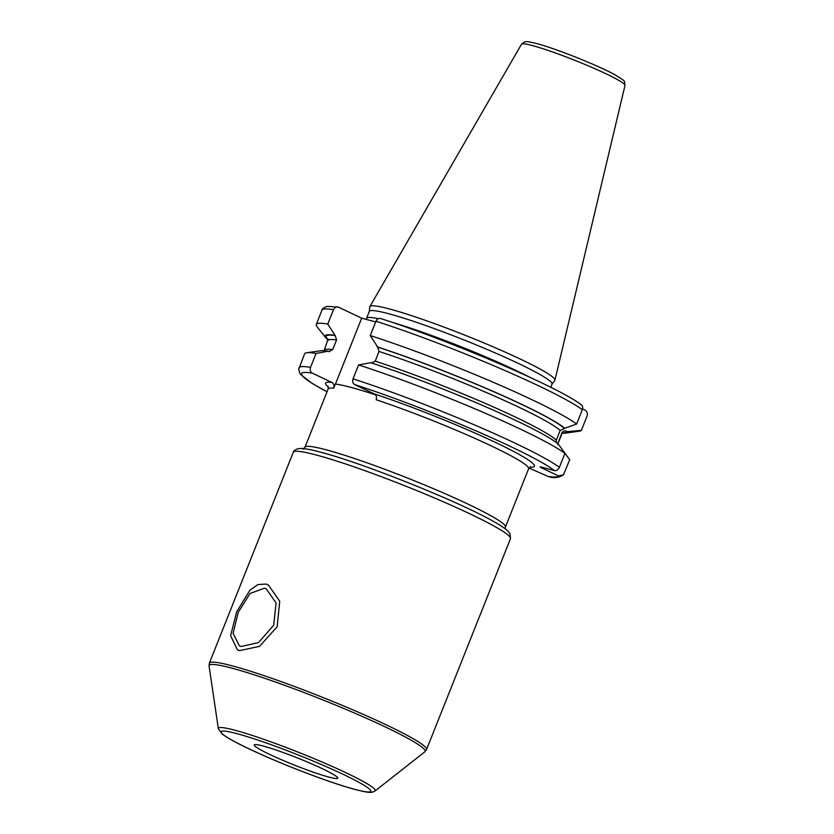 <?xml version="1.0" encoding="UTF-8"?>
<svg xmlns="http://www.w3.org/2000/svg" width="834" height="834" viewBox="0 0 834 834"><rect width="100%" height="100%" fill="white"/><g stroke="black" fill="none" stroke-linecap="round" stroke-linejoin="round"><path stroke-width="1.25" d="M625 85.391C623.571 80.085 627.773 82.816 615.273 74.966C598.822 65.719 556.111 48.653 536.888 43.618C524.794 40.699 527.098 41.815 524.409 41.981L521.521 44.212A55.69 4.806 -158.3 0 1 532.936 45.714A55.69 4.806 21.7 0 1 591.004 67.012A55.69 4.806 21.7 0 1 625 85.391L554.944 380.137A99.58 8.59 21.7 0 0 494.145 347.278A99.58 8.59 21.7 0 0 390.322 309.195A99.58 8.59 -158.3 0 0 369.91 306.505A99.58 8.59 -158.3 0 0 369.816 306.797L369.274 311.478M554.944 380.137A99.58 8.59 21.7 0 1 554.808 380.419L551.993 384.193M378.24 318.703A98.329 8.476 -158.3 0 0 366.574 318.254L369.306 311.395A98.329 8.476 -158.3 0 1 389.509 313.949A98.329 8.476 21.7 0 1 492.56 351.781A98.329 8.476 21.7 0 1 552.025 384.099L550.753 387.31M335.445 384.078L361.675 318.181L375.696 321.914M329.576 351.739L328.2 351.197L316.076 353.428L310.529 367.356C309.737 370.004 310.3 371.922 312.25 373.111L331.849 382.42C333.861 383.713 334.455 385.652 333.642 388.227L335.299 384.067A107.878 9.299 -158.3 0 1 351.958 387.643A107.878 9.299 21.7 0 1 375.467 394.805M328.919 351.541L332.714 349.623A125.861 10.852 -158.3 0 0 324.207 350.259L328.106 339.042M333.464 309.727A142.77 12.312 -158.3 0 0 321.966 310.144C321.903 308.966 323.634 307.694 327.137 306.349L338.489 307.162C336.373 306.422 334.705 307.277 333.464 309.727L327.762 324.061L335.258 335.622L336.561 339.949L332.714 349.623M338.489 307.162L361.675 318.181M530.539 466.852L528.61 468.771A107.878 9.299 -158.3 0 0 478.956 440.196A107.878 9.299 -158.3 0 0 376.134 399.736C376.947 397.161 376.353 395.222 374.341 393.929L354.742 384.62A138.277 11.926 21.7 0 1 554.495 470.616L541.402 467.071A6.067 0.521 21.7 0 0 540.161 466.915A6.067 0.521 21.7 0 0 542.256 468.197L558.488 475.912A138.277 11.926 21.7 0 1 547.823 476.329L529.006 468.03M241.224 646.475L239.348 645.787L233.113 633.381L238.17 612.396L250.044 593.495L264.399 588.22L266.348 588.95L276.075 602.992L273.688 625.25L258.519 642.597L241.224 646.475M263.461 746.096A44.953 3.878 -158.3 0 0 254.234 744.929A44.953 3.878 -158.3 0 0 281.412 759.701A44.953 3.878 -158.3 0 0 328.523 776.996A44.953 3.878 -158.3 0 0 337.76 778.164A44.953 3.878 -158.3 0 0 310.582 763.391A44.953 3.878 -158.3 0 0 263.461 746.096M371.422 363.051L375.206 361.132L379.053 351.458L377.75 347.132L370.254 335.57L375.967 321.236C377.187 318.786 378.865 317.931 380.982 318.671L380.606 318.525C449.401 340.345 561.522 388.394 581.6 405.095M554.495 470.616C556.476 470.96 558.102 469.865 559.385 467.332L564.931 453.404L558.373 444.188A130.187 11.228 21.7 0 0 370.703 362.707L358.568 364.938L353.032 378.865C352.229 381.513 352.803 383.442 354.742 384.62M547.823 476.329L548.626 476.589C553.672 478.403 558.624 477.819 563.471 474.817L558.488 475.912M334.538 335.278A130.187 11.228 -158.3 0 0 326.021 337.968A130.187 11.228 -158.3 0 0 328.2 340.095M377.031 346.788A130.187 11.228 21.7 0 1 564.712 428.269L560.167 430.49L556.32 440.164L556.142 442.406M557.852 443.74L561.928 432.836C562.94 431.011 564.42 430.469 566.369 431.23L567.266 431.658A130.187 11.228 21.7 0 1 565.212 433.159A130.187 11.228 21.7 0 1 562.179 433.2M328.2 351.197A130.187 11.228 -158.3 0 0 320.934 350.76L306.756 352.73A142.77 12.312 -158.3 0 0 304.577 353.856L298.655 369.483L300.188 374.08L312.083 383.39L327.022 391.803M560.782 447.493L569.705 459.732L563.471 474.817M316.076 353.428A142.77 12.312 -158.3 0 0 306.756 352.73M327.762 324.061A142.77 12.312 -158.3 0 0 316.263 324.478A142.77 12.312 -158.3 0 0 317.076 326.792L326.021 337.968M582.57 408.931L584.728 409.953C587.042 411.256 587.824 413.278 587.094 416.03L581.392 430.365L567.266 431.658M564.712 428.269L576.617 424.037A142.77 12.312 -158.3 0 0 370.254 335.57M375.967 321.236A142.77 12.312 21.7 0 1 582.32 409.702L576.617 424.037M582.32 409.702C583.112 407.034 582.58 405.355 580.735 404.667M564.931 453.404A142.77 12.312 -158.3 0 0 358.568 364.938M565.212 433.159L579.39 431.178A142.77 12.312 -158.3 0 0 581.392 430.365M266.056 584.061L268.287 584.895L279.734 601.22L277.159 626.73L259.53 646.34L239.567 650.635L237.429 649.853L230.601 635.706L236.658 611.843L249.939 590.159L257.904 584.582L266.056 584.061M392.011 322.289A98.329 8.476 21.7 0 1 528.037 376.415M528.61 468.771L505.435 527.025A107.878 9.299 -158.3 0 0 440.196 491.57A107.878 9.299 -158.3 0 0 327.126 450.058A107.878 9.299 -158.3 0 0 304.963 447.243L303.044 449.172M333.642 388.227A107.878 9.299 -158.3 0 0 328.148 388.998L304.963 447.243M529.861 467.186A112.371 9.695 -158.3 0 0 493.582 441.52A112.371 9.695 -158.3 0 0 374.341 393.929M331.849 382.42A112.371 9.695 -158.3 0 0 328.325 386.986M317.306 455.281A116.864 10.081 21.7 0 1 439.799 500.254A116.864 10.081 21.7 0 1 510.471 538.67L426.549 749.547A116.864 10.081 21.7 0 0 355.878 711.141A116.864 10.081 21.7 0 0 233.384 666.168A116.864 10.081 21.7 0 0 209.376 663.124L293.297 452.247A116.864 10.081 21.7 0 1 317.306 455.281M218.341 728.624A84.432 7.277 21.7 0 1 235.72 730.438A84.432 7.277 21.7 0 1 326.042 763.725A84.432 7.277 21.7 0 1 375.039 790.986L372.433 792.154C370.89 792.477 368.628 792.998 354.763 789.402C333.068 783.637 291.608 768.114 260.896 754.322C241.089 745.46 228.099 738.632 221.907 733.805L218.341 728.624L209.063 665.949A116.27 10.029 21.7 0 1 232.999 668.451A116.27 10.029 21.7 0 1 357.379 714.29A116.27 10.029 21.7 0 1 424.84 751.82L426.549 749.547M237.711 733.857A80.533 6.943 21.7 0 1 342.993 774.275A80.533 6.943 21.7 0 1 354.283 789.225A80.533 6.943 21.7 0 1 249.001 748.817A80.533 6.943 21.7 0 1 237.711 733.857M312.25 373.111A138.277 11.926 -158.3 0 0 327.043 391.761M335.258 335.622A129.228 11.144 -158.3 0 0 328.586 340.011M377.75 347.132A129.228 11.144 21.7 0 1 563.992 428.071M566.369 431.23A129.228 11.144 21.7 0 1 562.429 432.888M336.561 339.949A125.861 10.852 -158.3 0 0 328.054 340.585M310.529 367.356A142.77 12.312 -158.3 0 0 299.031 367.773M542.256 468.197L542.58 467.384M353.032 378.865A142.77 12.312 21.7 0 1 559.385 467.332M375.206 361.132A125.861 10.852 21.7 0 1 556.32 440.164M558.082 442.51A125.861 10.852 21.7 0 1 558.092 443.334L557.988 444.699M379.053 351.458A125.861 10.852 21.7 0 1 560.167 430.49M561.928 432.836A125.861 10.852 21.7 0 1 561.939 433.659L558.092 443.334M521.521 44.212L369.91 306.505M328.148 388.998L328.064 386.278M505.196 528.756L505.435 527.025M293.297 452.247C293.443 450.871 295.132 449.662 298.374 448.609L301.366 448.463C305.859 448.661 312.646 450.006 321.736 452.487C363.311 463.35 456.959 500.807 492.154 520.677C499.159 524.513 504.184 527.755 507.228 530.393L509.949 533.52L510.471 538.67M209.063 665.949L209.376 663.124M375.039 790.986L424.84 751.82M321.966 310.144L316.263 324.478M562.96 432.512L561.939 433.659M365.918 319.328L366.574 318.254"/></g></svg>
